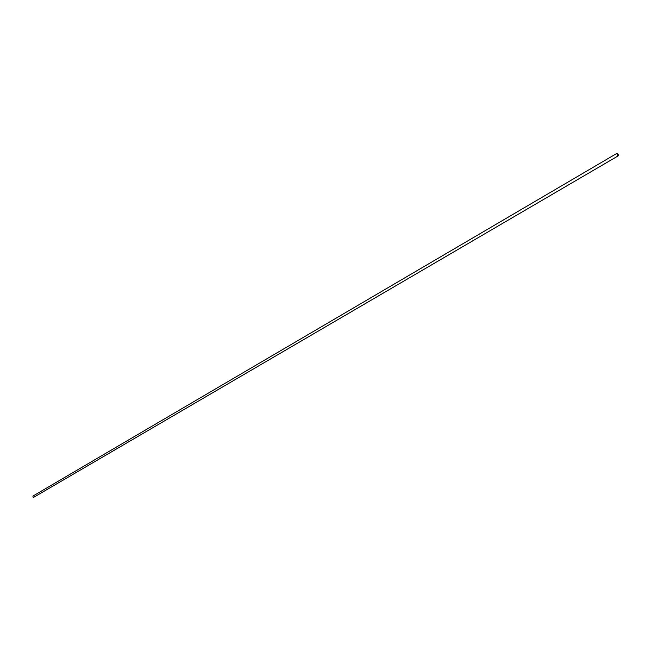 <?xml version="1.0" encoding="UTF-8"?>
<svg xmlns="http://www.w3.org/2000/svg" width="651" height="651" viewBox="0 0 651 651"><rect width="100%" height="100%" fill="white"/><g stroke="black" fill="none" stroke-linecap="round" stroke-linejoin="round"><path stroke-width="0.98" d="M617.506 155.622L617.945 155.605L616.888 153.791L617.506 155.622M617.53 155.931L618.279 155.776L618.409 154.824L616.896 153.416L617.53 155.931M616.709 153.49L32.884 496.086L33.25 497.576L618.125 155.906"/></g></svg>
